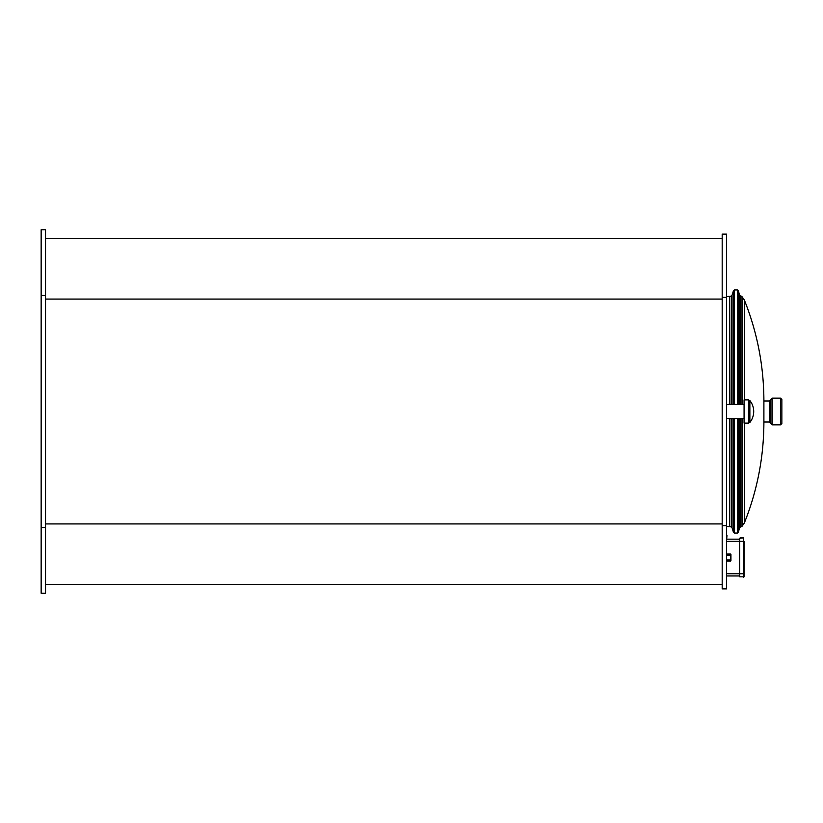 <?xml version="1.0" encoding="UTF-8"?>
<svg xmlns="http://www.w3.org/2000/svg" width="823" height="823" viewBox="0 0 823 823"><rect width="100%" height="100%" fill="white"/><g stroke="black" fill="none" stroke-linecap="round" stroke-linejoin="round"><path stroke-width="1.23" d="M41.15 295.436L41.15 229.751L45.532 229.751L45.532 593.249L41.15 593.249L41.15 295.436L45.532 295.436M41.15 527.564L45.532 527.564M45.532 238.505L722.183 238.505M45.532 299.068L722.183 299.068M45.532 523.932L722.183 523.932M45.532 584.495L722.183 584.495M722.183 234.123L726.555 234.123L726.555 297.257L722.183 297.257L722.183 234.123M726.555 525.743L726.555 588.877L722.183 588.877L722.183 525.743L726.555 525.743L726.555 297.257M722.183 525.743L722.183 297.257M726.555 296.321L729.734 296.321L729.734 404.381M729.734 418.619L729.734 526.679L726.997 526.679M726.555 575.956L739.692 575.956L739.692 541.359L739.692 575.956M726.997 539.168L739.692 539.168L726.997 539.168M726.555 554.054L730.495 554.054L730.495 561.06L726.555 561.06L730.937 560.628L730.937 554.496M740.134 537.851L743.642 537.851L739.692 538.293L739.692 576.83L744.074 576.83L743.642 537.851L743.642 577.273M739.692 538.293L739.692 541.359L744.074 541.359L744.074 573.765L726.555 573.765M781.85 399.453L781.85 423.547L780.533 424.853L780.533 398.147L781.85 399.453M772.211 424.853L772.211 398.147L770.904 399.453L770.904 423.547L772.211 424.853L780.533 424.853M770.904 411.5L770.904 399.68L770.904 411.5M744.362 399.896L744.362 300.045C757.314 332.441 763.826 366.091 763.898 400.986L763.898 422.014C763.826 456.909 757.314 490.559 744.362 522.955L742.408 525.753L742.408 418.619M744.362 423.104L744.362 522.955M729.734 526.679L729.919 418.619M729.919 404.381L729.734 296.321M739.682 404.381L739.682 295.292L741.996 296.537L741.996 404.381M741.996 418.619L741.996 526.463L740.206 527.152L740.206 418.619M749.866 422.446L749.866 400.554L748.498 399.896L748.498 423.104L749.866 422.446A17.52 17.52 0 0 0 749.866 400.554M748.498 399.896L744.074 399.896L744.074 423.104L748.498 423.104M726.555 520.146L726.555 535.269M726.997 535.269L726.555 540.516M726.555 541.359L739.692 541.359M726.555 555.155L730.937 555.155M730.937 559.969L726.555 559.969M763.898 400.986L769.587 400.986L769.587 422.014L770.904 423.32M744.362 300.045L742.408 297.247L742.408 404.381M734.322 404.381L734.322 289.963L737.408 289.963L737.408 404.381M737.408 418.619L737.408 533.037L738.241 532.409L738.241 418.619M734.322 418.619L734.322 533.037L737.408 533.037M734.322 289.963L733.488 290.591L733.488 404.381M733.488 418.619L733.488 532.409L734.322 533.037M733.488 290.591L732.048 295.292L732.048 404.381M732.048 418.619L732.048 527.708L733.488 532.409M732.048 295.292L731.524 295.848L731.524 404.381M731.524 418.619L731.524 527.152L732.048 527.708M737.408 289.963L738.241 290.591L738.241 404.381M739.682 418.619L739.682 527.708L738.241 532.409M740.206 295.848L740.206 404.381M726.555 418.619L744.074 418.619M726.555 404.381L744.074 404.381M772.211 398.147L780.533 398.147M769.587 400.986L770.904 399.68M763.898 422.014L769.587 422.014M739.682 295.292L738.241 290.591M739.682 527.708L740.206 527.152M729.919 526.535L731.524 527.152M729.919 296.465L731.524 295.848"/></g></svg>
